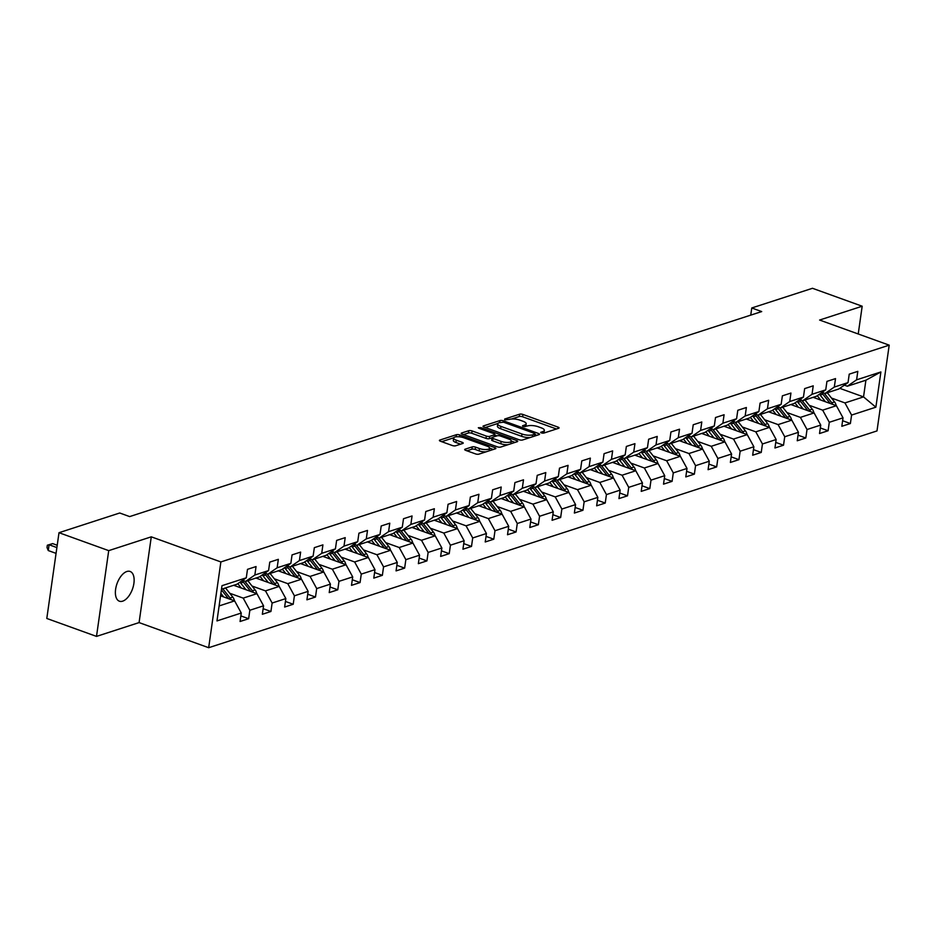 <?xml version="1.0" encoding="UTF-8"?>
<svg xmlns="http://www.w3.org/2000/svg" width="936" height="936" viewBox="0 0 936 936"><rect width="100%" height="100%" fill="white"/><g stroke="black" fill="none" stroke-linecap="round" stroke-linejoin="round"><path stroke-width="1.4" d="M541.371 432.947L543.711 433.122L558.616 428.29A2.422 0.772 8.1 0 0 559.061 427.927A2.422 0.772 8.1 0 0 558.067 427.132L522.943 414.461A2.422 0.772 8.1 0 0 519.585 414.203L504.68 419.035L505.066 419.854L509.348 419.398A7.757 2.48 8.1 0 1 520.077 420.194L523.002 421.258A7.757 2.48 8.1 0 1 526.196 423.797A7.757 2.48 8.1 0 1 524.757 424.967L522.522 425.845L523.224 426.406L527.495 425.95A7.757 2.48 8.1 0 1 538.223 426.746L541.16 427.81A7.757 2.48 8.1 0 1 544.354 430.349A7.757 2.48 8.1 0 1 542.915 431.519L540.669 432.397L541.371 432.947M122.639 601.169A15.807 8.178 109.8 0 0 133.333 586.24A15.807 8.178 109.8 0 0 130.116 571.463A15.807 8.178 109.8 0 0 126.863 571.498A15.807 8.178 109.8 0 0 116.181 586.427A15.807 8.178 109.8 0 0 119.387 601.204A15.807 8.178 109.8 0 0 122.639 601.169M465.133 449.186A2.422 0.772 8.1 0 0 464.689 449.549A2.422 0.772 8.1 0 0 465.683 450.345L475.535 453.901A2.422 0.772 8.1 0 0 478.893 454.147L495.436 448.789A2.422 0.772 8.1 0 0 495.893 448.426A2.422 0.772 8.1 0 0 494.887 447.63L459.763 434.947A2.422 0.772 8.1 0 0 456.405 434.702L439.861 440.06A2.422 0.772 8.1 0 0 439.417 440.423A2.422 0.772 8.1 0 0 440.411 441.219L452.31 445.524A2.422 0.772 8.1 0 0 455.668 445.77L462.747 443.477A2.422 0.772 8.1 0 0 463.203 443.114A2.422 0.772 8.1 0 0 462.197 442.318L456.3 440.189A6.482 2.071 8.1 0 1 453.632 438.048A6.482 2.071 8.1 0 1 457.248 436.726A6.482 2.071 8.1 0 1 463.8 437.755L486.931 446.098A6.482 2.071 8.1 0 1 489.598 448.227A6.482 2.071 8.1 0 1 485.983 449.549A6.482 2.071 8.1 0 1 479.431 448.531L475.57 447.139A2.422 0.772 8.1 0 0 472.212 446.893L465.133 449.186L465.016 450.029M151.281 536.831L108.716 550.637L59.003 532.701L46.8 618.462L96.502 636.398L139.078 622.592L208.669 647.712L220.873 561.939L151.281 536.831L139.078 622.592M858.23 333.976L862.185 306.224L819.608 320.042L889.2 345.162L220.873 561.939M862.185 306.224L812.483 288.288L751.76 307.979L750.742 315.128M59.003 532.701L119.726 512.998L129.671 516.59L761.705 311.571L751.76 307.979M519.152 439.756A2.422 0.772 8.1 0 0 522.51 440.002L539.054 434.643A2.422 0.772 8.1 0 0 539.499 434.281A2.422 0.772 8.1 0 0 538.504 433.485L503.381 420.802A2.422 0.772 8.1 0 0 500.023 420.556L483.479 425.915A2.422 0.772 8.1 0 0 483.023 426.278A2.422 0.772 8.1 0 0 484.029 427.073L519.152 439.756M517.245 441.71L500.701 447.08A2.422 0.772 8.1 0 1 497.344 446.835L462.22 434.152A2.422 0.772 8.1 0 1 461.214 433.356A2.422 0.772 8.1 0 1 461.67 432.994L468.749 430.7A2.422 0.772 8.1 0 1 472.107 430.946L486.346 436.082A2.422 0.772 8.1 0 0 489.703 436.34L494.407 434.807A2.422 0.772 8.1 0 0 494.851 434.444A2.422 0.772 8.1 0 0 493.857 433.649L479.021 428.302L478.319 427.74L480.987 427.658L516.695 440.552A2.422 0.772 8.1 0 1 517.702 441.347A2.422 0.772 8.1 0 1 517.245 441.71M208.669 647.712L876.997 430.923L889.2 345.162M240.856 615.911L248.637 618.719L249.842 610.26L263.554 605.803L262.349 614.273L270.925 611.489L272.13 603.03L285.843 598.584L284.638 607.043L293.214 604.258L294.407 595.799L308.131 591.353L306.926 599.812L315.49 597.028L316.696 588.568L330.42 584.122L329.215 592.582L337.779 589.797L338.984 581.338L352.696 576.892L351.503 585.351L360.067 582.566L361.273 574.107L374.985 569.661L373.78 578.12L382.356 575.336L383.561 566.877L397.274 562.431L396.068 570.89L404.644 568.117L405.85 559.646L419.562 555.2L418.357 563.659L426.933 560.886L428.138 552.427L441.85 547.97L440.645 556.429L449.221 553.656L450.427 545.197L464.139 540.739L462.934 549.21L471.51 546.425L472.703 537.966L486.427 533.508L485.222 541.979L493.787 539.194L494.992 530.735L508.716 526.289L507.511 534.749L516.075 531.964L517.28 523.505L530.993 519.059L529.788 527.518L538.364 524.733L539.569 516.274L553.281 511.828L552.076 520.287L560.652 517.503L561.857 509.044L575.57 504.598L574.365 513.057L582.941 510.272L584.146 501.813L597.858 497.367L596.653 505.826L605.229 503.053L606.434 494.582L620.147 490.136L618.942 498.595L627.518 495.823L628.723 487.352L642.435 482.906L641.23 491.365L649.806 488.592L651 480.133L664.724 475.675L663.519 484.146L672.083 481.361L673.288 472.902L687.012 468.445L685.807 476.915L694.372 474.131L695.577 465.672L709.289 461.226L708.084 469.685L716.66 466.9L717.865 458.441L731.578 453.995L730.372 462.454L738.949 459.67L740.154 451.21L753.866 446.764L752.661 455.224L761.237 452.439L762.442 443.98L776.155 439.534L774.949 447.993L783.526 445.208L784.731 436.749L798.443 432.303L797.238 440.762L805.814 437.99L807.019 429.519L820.732 425.073L819.527 433.532L828.091 430.759L829.296 422.288L843.02 417.842L841.815 426.301L850.379 423.528L851.584 415.069L875.874 407.183L880.893 371.955L865.905 380.203L847.326 386.229L844.342 385.152M248.637 618.719L240.061 621.492L241.266 613.033L216.976 620.919L221.996 585.679L246.285 577.804L247.49 569.345L256.054 566.561L254.849 575.02L268.574 570.574L269.767 562.115L278.343 559.33L277.138 567.789L290.85 563.343L292.055 554.884L300.631 552.1L299.426 560.559L313.139 556.113L314.344 547.654L322.92 544.869L321.715 553.328L335.427 548.882L336.632 540.423L345.209 537.638L344.003 546.109L357.716 541.651L358.921 533.192L367.497 530.419L366.292 538.879L380.004 534.421L381.209 525.962L389.774 523.189L388.58 531.648L402.293 527.202L403.498 518.731L412.062 515.958L410.857 524.417L424.581 519.971L425.786 511.512L434.351 508.728L433.146 517.187L446.87 512.741L448.063 504.282L456.639 501.497L455.434 509.956L469.147 505.51L470.352 497.051L478.928 494.266L477.723 502.726L491.435 498.28L492.64 489.82L501.216 487.036L500.011 495.495L513.724 491.049L514.929 482.59L523.505 479.805L522.3 488.264L536.012 483.818L537.217 475.359L545.793 472.575L544.588 481.045L558.301 476.588L559.506 468.129L568.07 465.356L566.877 473.815L580.589 469.357L581.794 460.898L590.359 458.125L589.154 466.584L602.878 462.138L604.083 453.667L612.647 450.895L611.442 459.354L625.154 454.908L626.36 446.449L634.936 443.664L633.73 452.123L647.443 447.677L648.648 439.218L657.224 436.433L656.019 444.892L669.731 440.446L670.937 431.987L679.513 429.203L678.308 437.662L692.02 433.216L693.225 424.757L701.801 421.972L700.596 430.431L714.308 425.985L715.513 417.526L724.09 414.742L722.885 423.201L736.597 418.755L737.802 410.296L746.366 407.511L745.173 415.982L758.885 411.524L760.09 403.065L768.655 400.292L767.45 408.751L781.174 404.293L782.379 395.834L790.943 393.061L789.738 401.521L803.451 397.075L804.656 388.604L813.232 385.831L812.027 394.29L825.739 389.844L826.944 381.385L835.52 378.6L834.315 387.059L848.028 382.613L849.233 374.154L857.809 371.37L856.604 379.829L880.893 371.955M233.696 585.281L256.92 593.67L243.208 598.116L229.741 593.248M242.599 580.343L245.583 581.42L259.295 576.974L268.574 570.574M243.208 598.116L249.842 610.26M256.92 593.67L263.554 605.803M254.849 575.02L245.583 581.42M255.973 578.05L279.209 586.439L265.496 590.885L252.03 586.03M264.888 573.113L267.871 574.189L281.584 569.743L290.85 563.343M265.496 590.885L272.13 603.03M279.209 586.439L285.843 598.584M277.138 567.789L267.871 574.189M278.261 570.82L301.497 579.208L287.773 583.654L274.318 578.799M287.165 565.882L290.16 566.97L303.872 562.513L313.139 556.113M287.773 583.654L294.407 595.799M301.497 579.208L308.131 591.353M299.426 560.559L290.16 566.97M300.55 563.589L323.786 571.978L310.062 576.424L296.595 571.568M309.453 558.663L312.437 559.74L326.161 555.282L335.427 548.882M310.062 576.424L316.696 588.568M323.786 571.978L330.42 584.122M321.715 553.328L312.437 559.74M322.838 556.358L346.063 564.747L332.35 569.193L318.883 564.338M331.742 551.433L334.725 552.509L348.438 548.063L357.716 541.651M332.35 569.193L338.984 581.338M346.063 564.747L352.696 576.892M344.003 546.109L334.725 552.509M345.127 549.139L368.351 557.517L354.639 561.963L341.172 557.107M354.03 544.202L357.014 545.279L370.726 540.832L380.004 534.421M354.639 561.963L361.273 574.107M368.351 557.517L374.985 569.661M366.292 538.879L357.014 545.279M367.415 541.909L390.64 550.286L376.927 554.732L363.46 549.877M376.319 536.971L379.302 538.048L393.015 533.602L402.293 527.202M376.927 554.732L383.561 566.877M390.64 550.286L397.274 562.431M388.58 531.648L379.302 538.048M389.704 534.678L412.928 543.055L399.216 547.513L385.749 542.646M398.607 529.741L401.591 530.817L415.303 526.371L424.581 519.971M399.216 547.513L405.85 559.646M412.928 543.055L419.562 555.2M410.857 524.417L401.591 530.817M411.992 527.448L435.217 535.825L421.504 540.283L408.037 535.415M420.896 522.51L423.879 523.587L437.592 519.141L446.87 512.741M421.504 540.283L428.138 552.427M435.217 535.825L441.85 547.97M433.146 517.187L423.879 523.587M434.269 520.217L457.505 528.606L443.793 533.052L430.326 528.185M443.184 515.28L446.168 516.356L459.88 511.91L469.147 505.51M443.793 533.052L450.427 545.197M457.505 528.606L464.139 540.739M455.434 509.956L446.168 516.356M456.557 512.986L479.794 521.375L466.07 525.821L452.615 520.966M465.461 508.049L468.445 509.125L482.169 504.68L491.435 498.28M466.07 525.821L472.703 537.966M479.794 521.375L486.427 533.508M477.723 502.726L468.445 509.125M478.846 505.756L502.082 514.145L488.358 518.591L474.891 513.735M487.75 500.818L490.733 501.907L504.457 497.449L513.724 491.049M488.358 518.591L494.992 530.735M502.082 514.145L508.716 526.289M500.011 495.495L490.733 501.907M501.134 498.525L524.359 506.914L510.646 511.36L497.18 506.505M510.038 493.6L513.022 494.676L526.734 490.218L536.012 483.818M510.646 511.36L517.28 523.505M524.359 506.914L530.993 519.059M522.3 488.264L513.022 494.676M523.423 491.295L546.647 499.684L532.935 504.13L519.468 499.274M532.327 486.369L535.31 487.445L549.022 482.999L558.301 476.588M532.935 504.13L539.569 516.274M546.647 499.684L553.281 511.828M544.588 481.045L535.31 487.445M545.711 484.064L568.936 492.453L555.223 496.899L541.757 492.043M554.615 479.138L557.599 480.215L571.311 475.769L580.589 469.357M555.223 496.899L561.857 509.044M568.936 492.453L575.57 504.598M566.877 473.815L557.599 480.215M568 476.845L591.224 485.222L577.512 489.668L564.045 484.813M576.904 471.908L579.887 472.984L593.6 468.538L602.878 462.138M577.512 489.668L584.146 501.813M591.224 485.222L597.858 497.367M589.154 466.584L579.887 472.984M590.288 469.615L613.513 477.992L599.8 482.45L586.334 477.582M599.192 464.677L602.176 465.754L615.888 461.308L625.154 454.908M599.8 482.45L606.434 494.582M613.513 477.992L620.147 490.136M611.442 459.354L602.176 465.754M612.565 462.384L635.801 470.761L622.089 475.219L608.622 470.352M621.481 457.447L624.464 458.523L638.177 454.077L647.443 447.677M622.089 475.219L628.723 487.352M635.801 470.761L642.435 482.906M633.73 452.123L624.464 458.523M634.854 455.153L658.09 463.542L644.366 467.988L630.911 463.121M643.757 450.216L646.741 451.292L660.465 446.846L669.731 440.446M644.366 467.988L651 480.133M658.09 463.542L664.724 475.675M656.019 444.892L646.741 451.292M657.142 447.923L680.378 456.312L666.654 460.758L653.188 455.89M666.046 442.985L669.029 444.062L682.753 439.616L692.02 433.216M666.654 460.758L673.288 472.902M680.378 456.312L687.012 468.445M678.308 437.662L669.029 444.062M679.431 440.692L702.655 449.081L688.943 453.527L675.476 448.672M688.334 435.755L691.318 436.843L705.03 432.385L714.308 425.985M688.943 453.527L695.577 465.672M702.655 449.081L709.289 461.226M700.596 430.431L691.318 436.843M701.719 433.462L724.944 441.85L711.231 446.296L697.765 441.441M710.623 428.536L713.606 429.612L727.319 425.155L736.597 418.755M711.231 446.296L717.865 458.441M724.944 441.85L731.578 453.995M722.885 423.201L713.606 429.612M724.008 426.231L747.232 434.62L733.52 439.066L720.053 434.21M732.911 421.305L735.895 422.382L749.607 417.924L758.885 411.524M733.52 439.066L740.154 451.21M747.232 434.62L753.866 446.764M745.173 415.982L735.895 422.382M746.296 419L769.521 427.389L755.808 431.835L742.342 426.98M755.2 414.075L758.183 415.151L771.896 410.705L781.174 404.293M755.808 431.835L762.442 443.98M769.521 427.389L776.155 439.534M767.45 408.751L758.183 415.151M768.573 411.781L791.809 420.159L778.097 424.605L764.63 419.749M777.488 406.844L780.472 407.92L794.184 403.474L803.451 397.075M778.097 424.605L784.731 436.749M791.809 420.159L798.443 432.303M789.738 401.521L780.472 407.92M790.861 404.551L814.098 412.928L800.385 417.386L786.919 412.519M799.777 399.613L802.76 400.69L816.473 396.244L825.739 389.844M800.385 417.386L807.019 429.519M814.098 412.928L820.732 425.073M812.027 394.29L802.76 400.69M813.15 397.32L836.386 405.697L822.662 410.155L809.207 405.288M822.054 392.383L825.037 393.459L838.761 389.013L848.028 382.613M822.662 410.155L829.296 422.288M836.386 405.697L843.02 417.842M834.315 387.059L825.037 393.459M839.756 388.323L863.53 396.899L844.951 402.925L831.484 398.057M844.951 402.925L851.584 415.069M865.905 380.203L863.53 396.899L875.874 407.183M856.604 379.829L847.326 386.229M108.716 550.637L96.502 636.398M219.118 605.931L234.632 600.889L220.557 595.811M246.285 577.804L237.007 584.204L221.493 589.235M234.632 600.889L241.266 613.033M842.611 420.72L850.379 423.528M820.322 427.951L828.091 430.759M798.034 435.181L805.814 437.99M775.745 442.412L783.526 445.208M753.457 449.631L761.237 452.439M731.168 456.862L738.949 459.67M708.88 464.092L716.66 466.9M686.603 471.323L694.372 474.131M664.314 478.553L672.083 481.361M642.026 485.784L649.806 488.592M619.737 493.015L627.518 495.823M597.449 500.245L605.229 503.053M575.16 507.476L582.941 510.272M552.872 514.695L560.652 517.503M530.583 521.925L538.364 524.733M508.306 529.156L516.075 531.964M486.018 536.386L493.787 539.194M463.729 543.617L471.51 546.425M441.441 550.848L449.221 553.656M419.152 558.078L426.933 560.886M396.864 565.309L404.644 568.117M374.575 572.539L382.356 575.336M352.287 579.758L360.067 582.566M330.01 586.989L337.779 589.797M307.722 594.22L315.49 597.028M285.433 601.45L293.214 604.258M263.145 608.681L270.925 611.489M543.839 433.087A7.757 2.48 8.1 0 0 544.015 432.678L544.354 430.349M525.693 426.535A7.757 2.48 8.1 0 0 525.868 426.126L526.196 423.797M556.464 428.992L522.604 416.777A2.422 0.772 8.1 0 0 519.258 416.52L511.582 419.012M497.917 423.446L485.293 427.541M536.901 435.334L534.982 434.643M534.784 434.152L534.397 433.345L503.556 422.218L499.18 422.698A7.757 2.48 8.1 0 0 497.741 423.856A7.757 2.48 8.1 0 0 500.935 426.406L522.007 434.011A7.757 2.48 8.1 0 0 532.748 434.807L534.784 434.152L534.503 436.117M497.741 423.856L497.414 426.172A7.757 2.48 8.1 0 0 500.608 428.723L500.935 426.406M530.174 437.521A7.757 2.48 8.1 0 1 521.68 436.328L500.608 428.723M463.495 434.608L468.421 433.017L468.749 430.7M491.973 437.814L489.376 438.656A2.422 0.772 8.1 0 1 486.018 438.399L471.779 433.263A2.422 0.772 8.1 0 0 468.421 433.017M494.758 435.076L496.946 435.86M511.313 441.043L515.092 442.412M501.134 441.418A6.482 2.071 8.1 0 0 507.686 442.447A6.482 2.071 8.1 0 0 511.302 441.113A6.482 2.071 8.1 0 0 508.634 438.984L500.491 436.047A2.422 0.772 8.1 0 0 497.133 435.802L492.441 437.323A2.422 0.772 8.1 0 0 491.985 437.685A2.422 0.772 8.1 0 0 492.991 438.481L501.134 441.418L500.807 443.734A6.482 2.071 8.1 0 0 507.944 444.729M510.81 443.804A6.482 2.071 8.1 0 0 510.974 443.442L511.302 441.113M491.985 437.685L491.657 440.002A2.422 0.772 8.1 0 0 492.652 440.797L492.991 438.481M500.807 443.734L492.652 440.797M485.983 451.854A6.482 2.071 8.1 0 1 479.092 450.848L475.242 449.455A2.422 0.772 8.1 0 0 471.884 449.21L466.959 450.801M489.165 450.824A6.482 2.071 8.1 0 0 489.271 450.544L489.598 448.227M453.632 438.048L453.293 440.376A6.482 2.071 8.1 0 0 455.972 442.506L456.3 440.189M460.594 444.167L455.972 442.506M453.726 437.779L441.687 441.687M493.284 449.479L489.61 448.157M836.164 405.627A6.552 5.195 -108 0 0 834.549 401.93L827.319 392.792A18.895 14.999 -108 0 0 827.272 392.734M825.435 401.755L820.17 395.109A18.895 14.999 -108 0 0 819.421 394.208M820.72 400.046L818.392 397.11A15.69 12.46 -108 0 0 817.187 395.741M832.818 404.41A6.552 5.195 -108 0 0 831.835 402.819L824.604 393.67A18.895 14.999 -108 0 0 824.171 393.143M821.574 392.722A18.895 14.999 72 0 1 822.884 394.22L830.127 403.369A6.552 5.195 72 0 1 830.209 403.474M813.887 412.858A6.552 5.195 -108 0 0 812.272 409.161L805.03 400.023A18.895 14.999 -108 0 0 804.983 399.964M803.147 408.974L797.881 402.34A18.895 14.999 -108 0 0 797.133 401.439M798.431 407.277L796.103 404.34A15.69 12.46 -108 0 0 794.898 402.971M810.529 411.641A6.552 5.195 -108 0 0 809.558 410.05L802.316 400.9A18.895 14.999 -108 0 0 801.883 400.374M799.285 399.953A18.895 14.999 72 0 1 800.596 401.45L807.838 410.6A6.552 5.195 72 0 1 807.92 410.705M791.599 420.089A6.552 5.195 -108 0 0 789.984 416.391L782.742 407.242A18.895 14.999 -108 0 0 782.695 407.195M780.858 416.204L775.593 409.57A18.895 14.999 -108 0 0 774.844 408.669M776.143 414.508L773.826 411.571A15.69 12.46 -108 0 0 772.621 410.202M788.241 418.872A6.552 5.195 -108 0 0 787.27 417.269L780.027 408.131A18.895 14.999 -108 0 0 779.594 407.605M776.997 407.183A18.895 14.999 72 0 1 778.307 408.681L785.55 417.83A6.552 5.195 72 0 1 785.632 417.936M769.31 427.319A6.552 5.195 -108 0 0 767.695 423.622L760.453 414.472A18.895 14.999 -108 0 0 760.418 414.426M758.569 423.435L753.316 416.789A18.895 14.999 -108 0 0 752.556 415.9M753.854 421.738L751.538 418.801A15.69 12.46 -108 0 0 750.333 417.433M765.952 426.102A6.552 5.195 -108 0 0 764.981 424.499L757.739 415.362A18.895 14.999 -108 0 0 757.318 414.835M754.708 414.402A18.895 14.999 72 0 1 756.031 415.912L763.261 425.061A6.552 5.195 72 0 1 763.343 425.155M747.022 434.538A6.552 5.195 -108 0 0 745.407 430.852L738.165 421.703A18.895 14.999 -108 0 0 738.13 421.656M736.281 430.665L731.028 424.02A18.895 14.999 -108 0 0 730.267 423.119M731.566 428.969L729.249 426.032A15.69 12.46 -108 0 0 728.044 424.663M743.664 433.333A6.552 5.195 -108 0 0 742.693 431.73L735.45 422.592A18.895 14.999 -108 0 0 735.029 422.066M732.42 421.633A18.895 14.999 72 0 1 733.742 423.142L740.973 432.292A6.552 5.195 72 0 1 741.055 432.385M724.733 441.769A6.552 5.195 -108 0 0 723.118 438.083L715.876 428.934A18.895 14.999 -108 0 0 715.841 428.887M713.992 437.896L708.739 431.25A18.895 14.999 -108 0 0 707.979 430.349M709.289 436.199L706.961 433.263A15.69 12.46 -108 0 0 705.756 431.894M721.387 440.563A6.552 5.195 -108 0 0 720.404 438.961L713.162 429.811A18.895 14.999 -108 0 0 712.741 429.296M710.143 428.863A18.895 14.999 72 0 1 711.454 430.373L718.696 439.522A6.552 5.195 72 0 1 718.766 439.616M702.445 448.999A6.552 5.195 -108 0 0 700.83 445.314L693.588 436.164A18.895 14.999 -108 0 0 693.553 436.117M691.704 445.126L686.451 438.481A18.895 14.999 -108 0 0 685.702 437.58M687.001 443.43L684.672 440.493A15.69 12.46 -108 0 0 683.467 439.124M699.098 447.794A6.552 5.195 -108 0 0 698.116 446.191L690.873 437.042A18.895 14.999 -108 0 0 690.452 436.527M687.855 436.094A18.895 14.999 72 0 1 689.165 437.603L696.407 446.753A6.552 5.195 72 0 1 696.478 446.846M680.156 456.23A6.552 5.195 -108 0 0 678.542 452.544L671.311 443.395A18.895 14.999 -108 0 0 671.264 443.348L668.596 444.272A18.895 14.999 -108 0 0 668.164 443.758M669.427 452.357L664.162 445.711A18.895 14.999 -108 0 0 663.413 444.811M664.712 450.649L662.384 447.724A15.69 12.46 -108 0 0 661.179 446.355M665.566 443.325A18.895 14.999 72 0 1 666.877 444.834L674.119 453.972A6.552 5.195 72 0 1 674.201 454.077M676.81 455.025A6.552 5.195 -108 0 0 675.827 453.422L668.596 444.272M657.868 463.46A6.552 5.195 -108 0 0 656.253 459.775L649.022 450.625A18.895 14.999 -108 0 0 648.976 450.567M647.139 459.588L641.874 452.942A18.895 14.999 -108 0 0 641.125 452.041M642.424 457.88L640.095 454.943A15.69 12.46 -108 0 0 638.89 453.574M654.521 462.255A6.552 5.195 -108 0 0 653.539 460.652L646.308 451.503A18.895 14.999 -108 0 0 645.875 450.988M643.278 450.555A18.895 14.999 72 0 1 644.588 452.065L651.83 461.202A6.552 5.195 72 0 1 651.912 461.308M635.591 470.691A6.552 5.195 -108 0 0 633.976 466.994L626.734 457.856A18.895 14.999 -108 0 0 626.687 457.798M624.85 466.818L619.585 460.173A18.895 14.999 -108 0 0 618.836 459.272M620.135 465.11L617.807 462.173A15.69 12.46 -108 0 0 616.602 460.805M632.233 469.474A6.552 5.195 -108 0 0 631.262 467.883L624.019 458.734A18.895 14.999 -108 0 0 623.587 458.207M620.989 457.786A18.895 14.999 72 0 1 622.3 459.284L629.542 468.433A6.552 5.195 72 0 1 629.624 468.538M613.302 477.922A6.552 5.195 -108 0 0 611.688 474.224L604.445 465.087A18.895 14.999 -108 0 0 604.399 465.028M602.562 474.037L597.297 467.403A18.895 14.999 -108 0 0 596.548 466.502M597.847 472.341L595.53 469.404A15.69 12.46 -108 0 0 594.325 468.035M609.944 476.705A6.552 5.195 -108 0 0 608.973 475.114L601.731 465.964A18.895 14.999 -108 0 0 601.31 465.438M598.701 465.016A18.895 14.999 72 0 1 600.011 466.514L607.253 475.663A6.552 5.195 72 0 1 607.335 475.769M591.014 485.152A6.552 5.195 -108 0 0 589.399 481.455L582.157 472.306A18.895 14.999 -108 0 0 582.122 472.259M580.273 481.268L575.02 474.634A18.895 14.999 -108 0 0 574.259 473.733M575.558 479.571L573.241 476.635A15.69 12.46 -108 0 0 572.036 475.266M587.656 483.935A6.552 5.195 -108 0 0 586.685 482.332L579.442 473.195A18.895 14.999 -108 0 0 579.021 472.668M576.412 472.247A18.895 14.999 72 0 1 577.734 473.745L584.965 482.894A6.552 5.195 72 0 1 585.047 482.999M568.725 492.383A6.552 5.195 -108 0 0 567.111 488.686L559.868 479.536A18.895 14.999 -108 0 0 559.833 479.489M557.985 488.498L552.731 481.853A18.895 14.999 -108 0 0 551.971 480.964M553.27 486.802L550.953 483.865A15.69 12.46 -108 0 0 549.748 482.496M565.367 491.166A6.552 5.195 -108 0 0 564.396 489.563L557.154 480.425A18.895 14.999 -108 0 0 556.733 479.899M554.124 479.466A18.895 14.999 72 0 1 555.446 480.975L562.676 490.125A6.552 5.195 72 0 1 562.758 490.23M546.437 499.602A6.552 5.195 -108 0 0 544.822 495.916L537.58 486.767A18.895 14.999 -108 0 0 537.545 486.72M535.696 495.729L530.443 489.083A18.895 14.999 -108 0 0 529.682 488.182M530.993 494.032L528.664 491.096A15.69 12.46 -108 0 0 527.459 489.727M543.091 498.397A6.552 5.195 -108 0 0 542.108 496.794L534.865 487.656A18.895 14.999 -108 0 0 534.444 487.13M531.847 486.697A18.895 14.999 72 0 1 533.157 488.206L540.4 497.355A6.552 5.195 72 0 1 540.47 497.449M524.148 506.832A6.552 5.195 -108 0 0 522.534 503.147L515.291 493.997A18.895 14.999 -108 0 0 515.256 493.951L512.577 494.875A18.895 14.999 -108 0 0 512.156 494.36M513.408 502.96L508.154 496.314A18.895 14.999 -108 0 0 507.406 495.413M508.704 501.263L506.376 498.326A15.69 12.46 -108 0 0 505.171 496.957M509.558 493.927A18.895 14.999 72 0 1 510.869 495.436L518.111 504.586A6.552 5.195 72 0 1 518.181 504.68M520.802 505.627A6.552 5.195 -108 0 0 519.819 504.024L512.577 494.875M501.86 514.063A6.552 5.195 -108 0 0 500.245 510.377L493.015 501.228A18.895 14.999 -108 0 0 492.968 501.181M491.131 510.19L485.866 503.545A18.895 14.999 -108 0 0 485.117 502.644M486.416 508.494L484.087 505.557A15.69 12.46 -108 0 0 482.882 504.188M498.514 512.858A6.552 5.195 -108 0 0 497.531 511.255L490.3 502.105A18.895 14.999 -108 0 0 489.867 501.591M487.27 501.158A18.895 14.999 72 0 1 488.58 502.667L495.823 511.816A6.552 5.195 72 0 1 495.904 511.91M479.583 521.293A6.552 5.195 -108 0 0 477.957 517.608L470.726 508.459A18.895 14.999 -108 0 0 470.679 508.412M468.842 517.421L463.577 510.775A18.895 14.999 -108 0 0 462.829 509.874M464.127 515.713L461.799 512.788A15.69 12.46 -108 0 0 460.594 511.419M476.225 520.088A6.552 5.195 -108 0 0 475.242 518.485L468.012 509.336A18.895 14.999 -108 0 0 467.579 508.821M464.981 508.388A18.895 14.999 72 0 1 466.292 509.898L473.534 519.035A6.552 5.195 72 0 1 473.616 519.141M457.294 528.524A6.552 5.195 -108 0 0 455.68 524.839L448.438 515.689A18.895 14.999 -108 0 0 448.391 515.631M446.554 524.651L441.289 518.006A18.895 14.999 -108 0 0 440.54 517.105M441.839 522.943L439.51 520.006A15.69 12.46 -108 0 0 438.305 518.638M453.937 527.319A6.552 5.195 -108 0 0 452.965 525.716L445.723 516.567A18.895 14.999 -108 0 0 445.29 516.052M442.693 515.619A18.895 14.999 72 0 1 444.003 517.128L451.246 526.266A6.552 5.195 72 0 1 451.327 526.371M435.006 535.755A6.552 5.195 -108 0 0 433.391 532.058L426.149 522.92A18.895 14.999 -108 0 0 426.102 522.861M424.265 531.882L419 525.236A18.895 14.999 -108 0 0 418.252 524.335M419.55 530.174L417.234 527.237A15.69 12.46 -108 0 0 416.029 525.868M431.648 534.538A6.552 5.195 -108 0 0 430.677 532.947L423.435 523.797A18.895 14.999 -108 0 0 423.013 523.271M420.404 522.85A18.895 14.999 72 0 1 421.715 524.359L428.957 533.497A6.552 5.195 72 0 1 429.039 533.602M412.717 542.985A6.552 5.195 -108 0 0 411.103 539.288L403.861 530.15A18.895 14.999 -108 0 0 403.825 530.092M401.977 539.101L396.724 532.467A18.895 14.999 -108 0 0 395.963 531.566M397.262 537.404L394.945 534.468A15.69 12.46 -108 0 0 393.74 533.099M409.36 541.769A6.552 5.195 -108 0 0 408.388 540.177L401.146 531.028A18.895 14.999 -108 0 0 400.725 530.501M398.116 530.08A18.895 14.999 72 0 1 399.438 531.578L406.669 540.727A6.552 5.195 72 0 1 406.75 540.832M390.429 550.216A6.552 5.195 -108 0 0 388.814 546.519L381.572 537.369A18.895 14.999 -108 0 0 381.537 537.322M379.688 546.332L374.435 539.698A18.895 14.999 -108 0 0 373.675 538.797M374.973 544.635L372.657 541.698A15.69 12.46 -108 0 0 371.452 540.329M387.071 548.999A6.552 5.195 -108 0 0 386.1 547.396L378.858 538.259A18.895 14.999 -108 0 0 378.436 537.732M375.827 537.311A18.895 14.999 72 0 1 377.149 538.808L384.38 547.958A6.552 5.195 72 0 1 384.462 548.063M368.14 557.446A6.552 5.195 -108 0 0 366.526 553.749L359.284 544.6A18.895 14.999 -108 0 0 359.248 544.553M357.4 553.562L352.147 546.916A18.895 14.999 -108 0 0 351.386 546.027M352.696 551.866L350.368 548.929A15.69 12.46 -108 0 0 349.163 547.56M364.794 556.23A6.552 5.195 -108 0 0 363.811 554.627L356.569 545.489A18.895 14.999 -108 0 0 356.148 544.963M353.551 544.53A18.895 14.999 72 0 1 354.861 546.039L362.103 555.188A6.552 5.195 72 0 1 362.173 555.294M345.852 564.665A6.552 5.195 -108 0 0 344.237 560.98L336.995 551.83A18.895 14.999 -108 0 0 336.96 551.784M335.111 560.793L329.858 554.147A18.895 14.999 -108 0 0 329.109 553.246M330.408 559.096L328.08 556.159A15.69 12.46 -108 0 0 326.875 554.791M342.506 563.46A6.552 5.195 -108 0 0 341.523 561.857L334.281 552.72A18.895 14.999 -108 0 0 333.86 552.193M331.262 551.76A18.895 14.999 72 0 1 332.572 553.27L339.815 562.419A6.552 5.195 72 0 1 339.885 562.513M323.563 571.896A6.552 5.195 -108 0 0 321.949 568.21L314.718 559.061A18.895 14.999 -108 0 0 314.671 559.014M312.835 568.023L307.57 561.378A18.895 14.999 -108 0 0 306.821 560.477M308.12 566.327L305.791 563.39A15.69 12.46 -108 0 0 304.586 562.021M320.217 570.691A6.552 5.195 -108 0 0 319.235 569.088L312.004 559.939A18.895 14.999 -108 0 0 311.571 559.424M308.974 558.991A18.895 14.999 72 0 1 310.284 560.5L317.526 569.65A6.552 5.195 72 0 1 317.608 569.743M301.287 579.127A6.552 5.195 -108 0 0 299.66 575.441L292.43 566.292A18.895 14.999 -108 0 0 292.383 566.245M290.546 575.254L285.281 568.608A18.895 14.999 -108 0 0 284.532 567.707M285.831 573.557L283.503 570.621A15.69 12.46 -108 0 0 282.298 569.252M297.929 577.921A6.552 5.195 -108 0 0 296.946 576.319L289.715 567.169A18.895 14.999 -108 0 0 289.282 566.654M286.685 566.221A18.895 14.999 72 0 1 287.995 567.731L295.238 576.88A6.552 5.195 72 0 1 295.32 576.974M278.998 586.357A6.552 5.195 -108 0 0 277.384 582.672L270.141 573.522A18.895 14.999 -108 0 0 270.094 573.475M268.258 582.485L262.993 575.839A18.895 14.999 -108 0 0 262.244 574.938M263.542 580.776L261.214 577.851A15.69 12.46 -108 0 0 260.021 576.482M275.64 585.152A6.552 5.195 -108 0 0 274.669 583.549L267.427 574.4A18.895 14.999 -108 0 0 266.994 573.885M264.397 573.452A18.895 14.999 72 0 1 265.707 574.961L272.949 584.099A6.552 5.195 72 0 1 273.031 584.204M256.71 593.588A6.552 5.195 -108 0 0 255.095 589.902L247.853 580.753A18.895 14.999 -108 0 0 247.806 580.694M245.969 589.715L240.704 583.069A18.895 14.999 -108 0 0 239.955 582.169M241.254 588.007L238.937 585.07A15.69 12.46 -108 0 0 237.732 583.713M253.352 592.383A6.552 5.195 -108 0 0 252.381 590.78L245.138 581.63A18.895 14.999 -108 0 0 244.717 581.116M242.108 580.683A18.895 14.999 72 0 1 243.418 582.192L250.661 591.33A6.552 5.195 72 0 1 250.743 591.435M234.421 600.818A6.552 5.195 -108 0 0 232.807 597.121L225.564 587.983A18.895 14.999 -108 0 0 225.529 587.925M223.681 596.946L220.896 593.424M231.063 599.602A6.552 5.195 -108 0 0 230.092 598.01L222.85 588.861A18.895 14.999 -108 0 0 222.815 588.814M57.225 545.255L52.662 543.605L49.093 544.764L48.274 550.555L56.066 553.375M221.411 589.762L228.372 598.56A6.552 5.195 72 0 1 228.454 598.666M48.274 550.555L47.011 547.537L47.338 545.22L49.093 544.764L56.885 547.583M47.338 545.22L52.662 543.605M542.669 433.216L542.915 431.519M522.756 426.172L522.838 425.587M524.523 426.664L524.757 424.967M504.598 419.62L504.68 419.035M519.258 416.52L519.585 414.203M522.604 416.777L522.943 414.461M557.868 428.536L558.067 427.132M540.903 432.724L540.985 432.139M483.35 426.757L483.479 425.915M499.742 422.51L500.023 420.556M503.194 422.101L503.381 420.802M538.305 434.877L538.504 433.485M521.68 436.328L522.007 434.011M532.467 436.773L532.748 434.807M461.553 433.824L461.67 432.994M471.779 433.263L472.107 430.946M486.018 438.399L486.346 436.082M489.376 438.656L489.703 436.34M494.126 436.773L494.407 434.807M480.8 428.945L480.987 427.658M516.496 441.956L516.695 440.552M471.884 449.21L472.212 446.893M475.242 449.455L475.57 447.139M479.092 450.848L479.431 448.531M461.998 443.711L462.197 442.318M439.745 440.903L439.861 440.06M456.113 436.82L456.405 434.702M459.494 436.82L459.763 434.947M494.688 449.023L494.887 447.63M824.604 393.67L827.319 392.792M820.17 395.109L822.884 394.22M831.835 402.819L834.549 401.93M802.316 400.9L805.03 400.023M797.881 402.34L800.596 401.45M809.558 410.05L812.272 409.161M780.027 408.131L782.742 407.242M775.593 409.57L778.307 408.681M787.27 417.269L789.984 416.391M757.739 415.362L760.453 414.472M753.316 416.789L756.031 415.912M764.981 424.499L767.695 423.622M735.45 422.592L738.165 421.703M731.028 424.02L733.742 423.142M742.693 431.73L745.407 430.852M713.162 429.811L715.876 428.934M708.739 431.25L711.454 430.373M720.404 438.961L723.118 438.083M690.873 437.042L693.588 436.164M686.451 438.481L689.165 437.603M698.116 446.191L700.83 445.314M664.162 445.711L666.877 444.834M675.827 453.422L678.542 452.544M646.308 451.503L649.022 450.625M641.874 452.942L644.588 452.065M653.539 460.652L656.253 459.775M624.019 458.734L626.734 457.856M619.585 460.173L622.3 459.284M631.262 467.883L633.976 466.994M601.731 465.964L604.445 465.087M597.297 467.403L600.011 466.514M608.973 475.114L611.688 474.224M579.442 473.195L582.157 472.306M575.02 474.634L577.734 473.745M586.685 482.332L589.399 481.455M557.154 480.425L559.868 479.536M552.731 481.853L555.446 480.975M564.396 489.563L567.111 488.686M534.865 487.656L537.58 486.767M530.443 489.083L533.157 488.206M542.108 496.794L544.822 495.916M508.154 496.314L510.869 495.436M519.819 504.024L522.534 503.147M490.3 502.105L493.015 501.228M485.866 503.545L488.58 502.667M497.531 511.255L500.245 510.377M468.012 509.336L470.726 508.459M463.577 510.775L466.292 509.898M475.242 518.485L477.957 517.608M445.723 516.567L448.438 515.689M441.289 518.006L444.003 517.128M452.965 525.716L455.68 524.839M423.435 523.797L426.149 522.92M419 525.236L421.715 524.359M430.677 532.947L433.391 532.058M401.146 531.028L403.861 530.15M396.724 532.467L399.438 531.578M408.388 540.177L411.103 539.288M378.858 538.259L381.572 537.369M374.435 539.698L377.149 538.808M386.1 547.396L388.814 546.519M356.569 545.489L359.284 544.6M352.147 546.916L354.861 546.039M363.811 554.627L366.526 553.749M334.281 552.72L336.995 551.83M329.858 554.147L332.572 553.27M341.523 561.857L344.237 560.98M312.004 559.939L314.718 559.061M307.57 561.378L310.284 560.5M319.235 569.088L321.949 568.21M289.715 567.169L292.43 566.292M285.281 568.608L287.995 567.731M296.946 576.319L299.66 575.441M267.427 574.4L270.141 573.522M262.993 575.839L265.707 574.961M274.669 583.549L277.384 582.672M245.138 581.63L247.853 580.753M240.704 583.069L243.418 582.192M252.381 590.78L255.095 589.902M222.85 588.861L225.564 587.983M230.092 598.01L232.807 597.121M534.795 436.024L535.088 433.894M494.536 436.644L494.851 434.444"/></g></svg>
